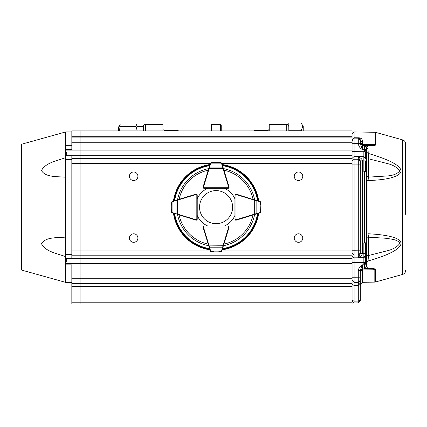<?xml version="1.0" encoding="UTF-8"?>
<svg xmlns="http://www.w3.org/2000/svg" width="427" height="427" viewBox="0 0 427 427"><rect width="100%" height="100%" fill="white"/><g stroke="black" fill="none" stroke-linecap="round" stroke-linejoin="round"><path stroke-width="0.64" d="M137.98 126.456L137.98 126.75L143.339 126.456L137.98 126.456L140.659 126.531M137.98 130.913L137.98 126.75M143.339 130.913L143.339 126.456M210.922 130.913L210.922 125.116L211.541 124.503L211.541 130.913M220.61 130.913L220.61 124.503L211.541 124.503M220.61 124.503L221.229 125.116L221.229 130.913M253.681 130.913L254.198 130.4L254.198 130.913M268.209 130.4L254.198 130.4M177.952 130.913L177.952 130.4L163.941 130.4M178.47 130.913L177.952 130.4M118.402 130.913L118.402 127.331L120.323 124.011L119.186 126.563M137.531 126.563L136.064 124.011L120.323 124.011L119.298 126.205M137.083 126.205L136.064 124.011M162.911 129.883L163.941 129.883L163.941 130.913M143.339 126.563A2.06 2.06 0 0 1 145.399 124.503L145.399 130.913M162.911 130.913L162.911 124.503L145.399 124.503M268.209 130.913L268.209 129.883L269.24 129.883M269.24 124.503L286.752 124.503C287.52 125.143 287.52 123.334 288.812 126.563C287.52 123.334 287.52 125.143 286.752 124.503L269.24 124.503L269.24 130.913M302.556 125.378L303.239 126.563L303.239 130.913M301.136 130.913L302.642 126.856L301.814 124.097L301.078 122.997L288.812 122.997L288.812 130.913M301.078 130.721L288.812 130.721M137.083 130.363L136.064 126.563L120.323 126.563L119.197 130.913M120.323 126.563C118.38 126.563 118.38 126.563 120.323 126.563L119.298 130.363M136.064 126.563C138.001 126.563 138.001 126.563 136.064 126.563M405.65 214.37L405.65 143.862C405.533 141.865 404.529 140.542 402.634 139.891L402.634 274.422C404.529 273.771 405.533 272.447 405.65 270.451M366.499 151.959L366.499 156.378L366.499 151.959L368.005 153.346C379 156.65 386.883 159.575 391.644 162.127C398.439 165.527 401.535 168.804 400.937 171.953C398.663 177.483 384.444 180.034 368.005 180.552L366.499 179.863M366.265 175.588L368.522 177.13L385.778 176.057C392.53 175.785 397.206 174.061 399.795 170.875C397.206 167.24 392.536 164.667 385.778 163.157L368.522 158.791L366.644 159.154L366.515 147.278L368.005 145.943L368.005 148.596A2.06 1.569 0 0 1 366.515 147.278M369.654 268.348L366.585 268.386M375.701 144.646C375.461 145.607 373.561 146.05 370.012 145.97L368.005 145.943L367.487 145.463L362.342 145.372L369.494 145.5C372.211 145.698 374.105 145.393 375.184 144.582L375.701 144.646L375.701 132.375L375.184 132.295L375.184 144.582L362.342 144.363L362.342 145.372L360.319 143.397M366.499 234.444L368.005 233.761C417.323 236.323 406.285 250.419 368.005 260.966L366.499 262.354L366.499 257.929L366.499 264.158L364.477 263.491L364.482 263.192L365.224 263.219L364.482 263.192M369.622 268.348C373.15 268.257 375.055 268.7 375.344 269.677A2.06 1.719 180 0 1 374.826 269.741C373.796 268.925 371.89 268.615 369.104 268.818L369.622 268.348L368.005 268.369L367.487 268.85L364.615 268.898M352.072 135.418L352.072 139.645L354.1 137.745L354.1 131.959L354.96 131.943L354.96 138.124L354.1 138.14L352.126 139.757L352.072 140.2L354.1 138.14L354.1 143.291L352.072 143.291L352.126 139.757M366.499 176.127L366.644 159.154L366.265 159.228L366.094 156.581L366.499 156.378M365.469 156.896L365.469 155.855M365.469 155.556L365.469 154.334M365.469 152.797L365.469 157.787M366.094 257.732L366.265 255.084L366.644 255.159L366.499 257.929L366.094 257.732L366.094 263.523M365.469 244.762L365.469 243.214L366.499 242.782L366.088 243.187M364.471 171.216L363.847 171.51L364.477 171.51L364.477 242.803L366.43 242.803L366.499 171.531L364.477 171.51L364.471 171.216L366.03 171.094A0.411 0.4 90 0 1 366.43 171.51M360.319 164.133L358.29 164.133L358.29 159.292L360.319 161.225L360.319 253.462L362.342 253.446C362.24 255.106 360.89 256.413 358.29 257.364L360.319 253.462L360.319 160.851L358.29 156.949C360.89 157.899 362.24 159.202 362.342 160.867L365.469 160.888L365.448 171.094L366.499 171.531L366.088 171.12M352.072 300.896L354.1 302.957L352.072 300.896M352.072 140.536L352.681 140.526M368.005 148.596L368.522 158.791L368.522 177.13L368.005 180.552L368.005 233.761L368.522 237.177L366.265 238.725M370.012 145.97A2.06 0.833 -89 0 0 369.494 145.5L369.547 145.5M365.117 268.786L364.477 268.903L366.499 266.843L368.005 268.369L368.005 260.966L368.522 255.522L385.778 251.156C392.53 249.646 397.201 247.078 399.795 243.438C398.092 239.595 391.676 239.211 385.778 238.255L368.522 237.177L368.522 255.522L366.644 255.159L366.499 238.186M352.072 152.701L352.072 151.638L365.469 151.734L365.469 158.123L363.847 156.576L363.847 150.838L365.224 151.094L364.482 151.115L364.477 150.822L366.499 150.155L366.505 147.379M366.499 266.315L365.523 268.594M365.88 146.002L364.477 145.41L366.499 147.47L365.934 146.055L366.499 147.993L364.487 147.838M365 151.185L366.499 149.818M360.746 138.311L360.062 138.049M354.1 138.14L354.1 137.745L358.29 137.788C361.285 137.772 362.63 139.186 362.342 142.031L362.342 144.363L360.319 142.639L360.319 140.243L362.342 142.031M365.747 268.877L366.072 268.871M366.329 268.871L366.953 268.855M368.624 268.829L369.104 268.818L368.624 268.829M366.499 264.628L366.499 266.843L364.477 268.903L362.342 268.941L364.477 268.903L364.477 264.783L362.342 264.82L362.342 268.941L360.319 271.001L362.342 268.941L360.319 271.001L360.319 300.854L360.319 300.25L358.29 301.104L358.296 284.435L358.648 282.3L360.495 281.051M365.79 268.396L364.477 268.903L365.88 268.311M367.514 268.85L362.342 268.941L362.342 269.955L374.826 269.741L374.826 282.114L375.344 282.039L375.344 269.677M360.404 143.899L360.319 142.639L360.319 143.312L362.342 145.372L362.342 149.493C360.105 148.297 358.755 146.36 358.29 143.691L360.319 143.691L360.319 140.243L359.774 138.85L360.18 139.512M359.491 138.594L358.29 138.183L359.326 138.481M360.308 140.072L358.296 138.183M360.319 281.377L360.319 271.001M369.104 268.818L364.487 268.903L366.179 267.942M358.29 143.691L358.29 143.333L360.319 143.333L358.29 143.333L358.29 138.183L360.319 140.243L360.319 143.691L362.342 149.493L364.477 149.53L364.477 145.41L366.499 147.47L365.934 146.055M364.471 243.096L363.847 242.803L364.477 242.803L364.471 243.096L366.03 243.214A0.411 0.4 90 0 0 366.43 242.803M365.037 243.214L366.03 243.214M360.319 299.823L360.319 283.763M360.319 283.4L358.296 284.435M360.319 280.251L358.29 282.311L360.319 280.251L360.319 270.622L360.319 280.251A2.06 2.06 0 0 1 358.29 282.311L358.648 282.3M358.696 138.231L358.29 138.183C359.417 138.156 360.089 138.844 360.319 140.243L360.281 139.859M365.469 243.214L365.469 253.424L365.619 243.214M365.469 263.235L365.469 256.189L365.469 262.578L363.847 262.578L363.847 257.737L365.469 256.189L365.469 253.424L362.342 253.446L362.342 160.867L360.319 160.851L360.319 161.225M358.29 270.622C358.813 267.868 360.164 265.936 362.342 264.82L360.319 270.622L358.29 270.622L358.29 282.311L354.96 282.37L354.96 301.163L358.29 301.104L358.29 302.914L360.319 300.854L358.29 302.914L354.1 302.957L354.96 302.973L354.96 301.163L354.96 302.973M358.29 137.788L358.29 138.183L354.96 138.124L354.96 156.469L354.1 156.479L352.072 158.412M352.072 139.645L352.072 140.157M352.072 164.101L352.072 161.198L354.1 159.26L354.1 164.101L352.072 164.101M363.847 263.475L363.847 262.578L354.96 262.685L354.96 280.304M358.29 143.333L354.1 143.291L354.1 159.26L354.96 159.25L354.96 156.469L363.847 156.576L363.847 157.013L365.469 158.561M352.072 250.211L354.1 250.211L354.1 255.052L352.072 253.115M352.072 256.36L352.072 255.912L354.1 257.833L354.1 262.674L352.072 262.674L352.072 261.612M352.072 277.203L354.1 277.203L354.1 282.354L352.072 280.293L354.1 282.354L354.1 285.369L352.072 284.515L352.072 283.619M354.96 282.37L354.1 282.354L354.96 282.37L354.96 277.219L360.319 277.16M354.96 277.219L354.1 277.203L354.1 262.674L354.96 262.685L354.96 250.222L354.1 250.211L354.1 164.101L354.96 164.091L354.96 159.25L358.29 159.292L358.29 156.949L363.847 157.013L363.847 171.51M360.319 253.083L358.29 255.02L358.29 250.179L360.319 250.179M354.96 164.091L354.96 250.222L358.29 250.179L358.29 164.133L354.96 164.091M203.989 184.021L203.081 186.967A1.03 1.03 0 0 0 204.069 188.302L207.762 188.302A20.608 20.608 0 0 0 197.221 198.843L197.221 195.15A1.03 1.03 0 0 0 195.886 194.162L192.94 195.07M228.162 230.292L229.069 227.345A1.03 1.03 0 0 0 228.082 226.011L204.074 226.011L203.455 227.041L203.044 227.041A1.03 1.03 0 0 1 204.074 226.011A1.03 1.03 0 0 0 203.081 227.345A1.03 1.03 0 0 1 203.044 227.041L203.348 226.31L204.074 226.011L207.762 226.011A20.608 20.608 0 0 1 197.221 215.47L196.922 219.884A1.03 1.03 0 0 0 197.221 219.158A1.03 1.03 0 0 1 195.886 220.151L171.67 212.465M258.703 213.281A43.068 43.068 0 0 1 222.2 249.784M209.951 249.784A43.068 43.068 0 0 1 173.447 213.281M173.447 201.026A43.068 43.068 0 0 1 209.951 164.528M222.2 164.528A43.068 43.068 0 0 1 258.703 201.026M203.989 230.292L203.081 227.345L203.482 227.223L209.508 247.217L222.643 247.217L223.001 245.76L223.396 245.883L221.383 251.562M192.94 219.243L195.886 220.151A1.03 1.03 0 0 0 196.922 219.884L196.19 220.188L196.19 219.777L197.221 219.158L197.221 195.155A1.03 1.03 0 0 0 196.19 194.125L196.922 194.424L197.221 195.155L196.19 194.536L196.19 219.777A0.619 0.619 0 0 0 196.81 219.158M228.162 184.021L229.069 186.967A1.03 1.03 0 0 1 229.107 187.272L228.808 187.997L228.077 188.302A1.03 1.03 0 0 0 229.069 186.967A1.03 1.03 0 0 1 229.107 187.272L203.455 187.272L204.074 188.302L203.348 187.997L203.044 187.272A1.03 1.03 0 0 1 203.087 186.967L210.346 163.247A1.03 1.03 0 0 0 210.314 163.327A0.411 0.283 -163 0 1 210.708 163.157L209.15 168.553L208.755 168.43M228.077 226.422A0.619 0.619 0 0 1 228.696 227.041L228.077 226.011L228.808 226.31L229.107 227.041A1.03 1.03 0 0 0 228.077 226.011L224.388 226.011A20.608 20.608 0 0 0 234.93 215.47L234.93 198.843A20.608 20.608 0 0 0 224.388 188.302L228.082 188.302A1.03 1.03 0 0 0 229.107 187.272M235.341 195.155A0.619 0.619 0 0 1 235.96 194.536L234.93 195.15A1.03 1.03 0 0 1 236.264 194.162L239.211 195.07M239.211 219.243L236.264 220.151A1.03 1.03 0 0 1 235.96 220.188L235.234 219.884L234.93 219.158A1.03 1.03 0 0 0 236.264 220.151A1.03 1.03 0 0 1 235.96 220.188L235.96 194.125A1.03 1.03 0 0 1 236.259 194.168L260.481 201.848M222.456 165.35L229.064 186.967L228.669 187.09A0.619 0.619 0 0 1 228.696 187.272L228.077 188.302L204.074 188.302A1.03 1.03 0 0 1 203.348 187.997A1.03 1.03 0 0 0 204.074 188.302L203.348 187.997A1.03 1.03 0 0 1 203.044 187.272A1.03 1.03 0 0 0 203.348 187.997M220.962 162.607L221.837 163.327A1.03 1.03 0 0 0 221.805 163.247L220.962 162.607L214.263 162.372M211.189 162.607L214.397 162.372L211.173 162.607L210.468 163.023M223.396 168.43L223.001 168.553L222.643 167.096L209.508 167.096A0.411 0.283 -163 0 0 209.113 167.267M221.682 163.023L220.919 162.66M214.413 162.367A0.411 0.411 0 0 0 214.397 162.372L211.232 162.66M221.805 163.247A1.03 1.03 0 0 1 221.837 163.327A0.411 0.283 163 0 0 221.442 163.157L210.708 163.157M223.038 167.267A0.411 0.283 163 0 0 222.643 167.096L221.442 163.157M176.186 200.194A0.411 0.283 73 0 0 176.015 200.589L172.076 201.79A0.411 0.283 73 0 1 172.246 201.395A1.03 1.03 0 0 0 172.166 201.427L171.526 202.27L172.246 201.395L195.892 194.168A1.03 1.03 0 0 1 196.19 194.125L196.19 194.536A0.619 0.619 0 0 0 196.009 194.563L176.015 200.589L176.015 213.724L177.472 214.082L177.349 214.477M171.296 205.344L171.291 205.478A0.411 0.411 0 0 0 171.291 205.488L171.296 208.968M171.291 208.819A0.411 0.411 0 0 0 171.291 208.835L171.942 212.763L171.526 212.043L171.291 208.835L171.526 212.059M171.942 212.763L171.579 212M171.83 212.673L172.166 212.886A1.03 1.03 0 0 0 172.246 212.918A0.411 0.283 107 0 1 172.076 212.523L176.015 213.724A0.411 0.283 107 0 0 176.186 214.119M171.942 201.549L171.291 205.488A0.411 0.411 0 0 1 171.291 205.478M177.349 199.836L177.472 214.082L196.009 219.75A0.619 0.619 0 0 0 196.19 219.777M254.802 214.477L254.679 214.082L260.075 212.523A0.411 0.283 -107 0 1 259.904 212.918A1.03 1.03 0 0 0 259.984 212.886L260.625 212.043L259.904 212.918L236.259 220.145L236.142 219.75A0.619 0.619 0 0 1 235.96 219.777L234.93 219.158A1.03 1.03 0 0 0 235.96 220.188M234.93 195.155L235.234 194.424L235.96 194.125A1.03 1.03 0 0 0 234.93 195.155A1.03 1.03 0 0 1 235.234 194.424L234.93 195.155M257.881 213.532L258.303 213.404M260.625 212.043L260.865 205.488L260.208 201.549L260.625 202.27L260.854 205.344M260.865 205.488A0.411 0.411 0 0 0 260.86 205.478A0.411 0.411 0 0 1 260.865 205.488A0.411 0.411 0 0 0 260.86 205.478L260.625 202.254L260.208 201.549M260.321 201.64L259.984 201.427A1.03 1.03 0 0 0 259.904 201.395L257.881 200.775M255.965 214.119A0.411 0.283 -107 0 0 256.136 213.724L256.136 200.589L254.679 200.231L254.802 199.836M260.208 212.763L260.571 212M260.075 212.523L260.075 201.79A0.411 0.283 -73 0 0 259.904 201.395A1.03 1.03 0 0 1 259.984 201.427M260.075 201.79L256.136 200.589A0.411 0.283 -73 0 0 255.965 200.194M203.482 227.223A0.619 0.619 0 0 1 203.455 227.041L229.107 227.041A1.03 1.03 0 0 1 229.064 227.34L223.396 245.883M209.113 247.046A0.411 0.283 -17 0 0 209.508 247.217L210.708 251.156A0.411 0.283 -17 0 1 210.314 250.985A1.03 1.03 0 0 0 210.346 251.065L211.189 251.706L210.314 250.985L203.087 227.34M214.263 251.935L217.887 251.935M220.962 251.706L217.754 251.941L220.978 251.706L221.682 251.289M221.592 251.402L221.805 251.065A1.03 1.03 0 0 0 221.837 250.985L222.456 248.962M210.468 251.289L214.413 251.941A0.411 0.411 0 0 0 214.413 251.941M217.738 251.941A0.411 0.411 0 0 0 217.754 251.941L220.919 251.652M208.755 245.883L223.001 245.76L228.669 227.223A0.619 0.619 0 0 0 228.696 227.041M210.708 251.156L221.442 251.156A0.411 0.283 17 0 0 221.837 250.985M221.442 251.156L222.643 247.217A0.411 0.283 17 0 0 223.038 247.046M216.078 223.7A16.541 16.541 0 0 0 230.404 198.886A16.541 16.541 0 0 0 201.752 198.886A16.541 16.541 0 0 0 216.078 223.7M66.681 155.775L65.651 155.812L65.651 258.495L71.832 258.538L71.832 155.775L66.681 155.775L66.681 152.322L65.651 152.322L65.651 131.943L71.832 131.943M71.832 278.244L71.832 283.4L80.079 283.4L80.079 278.244L71.832 278.244L71.832 264.852L65.651 264.852L65.651 282.37L21.35 270.003L21.35 144.31L65.651 131.943M65.651 256.675C57.442 253.558 45.443 251.759 41.488 243.689C45.7 236.729 57.437 237.93 65.651 237.07M65.651 177.237C57.442 176.372 45.443 177.611 41.488 170.501C45.7 162.516 57.437 160.739 65.651 157.638M65.651 152.322L65.651 155.812M65.651 258.495L65.651 261.991L66.681 261.991L66.681 258.538M80.079 130.913L352.072 130.913L352.072 136.704L80.079 136.704L80.079 130.913L71.832 130.913L71.832 136.704L80.079 136.704L80.079 137.094L71.832 137.094L71.832 149.461L65.651 149.461M65.651 264.852L65.651 261.991M71.832 268.973L65.651 268.973L71.832 268.973M65.651 145.34L71.832 145.34M71.832 137.094L71.832 136.704M71.832 283.4L71.832 304.003L80.079 304.003L80.079 286.437L352.072 286.437L352.072 137.094L80.079 137.094L352.072 137.094L352.072 136.704M80.079 283.4L352.072 283.4L80.079 283.4L80.079 286.416L71.832 286.416M298.5 233.804A4.259 4.259 0 0 1 302.188 240.193A4.259 4.259 0 0 1 294.811 240.193A4.259 4.259 0 0 1 298.5 233.804M298.5 171.99A4.259 4.259 0 0 1 302.188 178.379A4.259 4.259 0 0 1 294.811 178.379A4.259 4.259 0 0 1 298.5 171.99M133.651 171.99A4.259 4.259 0 0 1 137.339 178.379A4.259 4.259 0 0 1 129.963 178.379A4.259 4.259 0 0 1 133.651 171.99M133.651 233.804A4.259 4.259 0 0 1 137.339 240.193A4.259 4.259 0 0 1 129.963 240.193A4.259 4.259 0 0 1 133.651 233.804M352.072 304.003L80.079 304.003L352.072 304.003L352.072 286.437M352.072 278.244L80.079 278.244L80.079 137.094M286.752 130.913L286.752 124.503M375.632 144.63A2.06 1.724 -0 0 0 375.184 144.582M360.319 271.679L362.342 269.955L362.342 282.332L360.319 284.393M366.094 150.79L366.094 156.581M366.265 159.228L366.265 171.147M366.265 243.16L366.265 255.084M368.384 268.834L367.487 268.85M364.477 268.903L365.298 268.823M366.499 241.789L366.094 242.088M363.847 242.803L363.847 257.3L358.29 257.364L358.29 255.02L354.1 255.052L354.1 257.833L363.847 257.737L363.847 257.3L365.469 255.746M360.319 283.229L360.319 284.473L358.29 285.327L354.1 285.369L354.1 301.147L354.96 301.163M363.847 150.838L364.477 150.822L364.477 149.53L366.499 149.53M352.072 300.293L354.1 301.147L354.1 302.957M364.477 263.491L364.477 264.783L366.499 264.783M254.615 214.53A39.241 39.241 0 0 1 223.454 245.696M208.702 245.696A39.241 39.241 0 0 1 177.536 214.53M177.536 199.777A39.241 39.241 0 0 1 208.702 168.617M223.454 168.617A39.241 39.241 0 0 1 254.615 199.777M222.563 165.703A41.958 41.958 0 0 1 257.529 200.669M174.622 200.669A41.958 41.958 0 0 1 209.588 165.703M209.588 248.61A41.958 41.958 0 0 1 174.622 213.644M257.529 213.644A41.958 41.958 0 0 1 222.563 248.61M258.17 213.447A42.561 42.561 0 0 1 222.366 249.251M209.785 249.251A42.561 42.561 0 0 1 173.981 213.447M173.981 200.866A42.561 42.561 0 0 1 209.785 165.062M222.366 165.062A42.561 42.561 0 0 1 258.17 200.866M208.216 244.111A37.784 37.784 0 0 1 179.121 215.016M179.121 199.297A37.784 37.784 0 0 1 208.216 170.202M223.935 170.202A37.784 37.784 0 0 1 253.03 199.297M253.03 215.016A37.784 37.784 0 0 1 223.935 244.111M204.074 187.891A0.619 0.619 0 0 1 203.455 187.272L203.044 187.272A1.03 1.03 0 0 1 203.087 186.967L203.482 187.09A0.619 0.619 0 0 0 203.455 187.272M228.669 187.09L223.001 168.553L209.15 168.553L203.482 187.09M172.076 201.79L172.076 212.523M195.892 194.168L196.009 194.563M196.009 219.75L195.892 220.145M236.142 219.75L254.679 214.082L254.679 200.231L236.142 194.563L236.259 194.168A1.03 1.03 0 0 0 235.234 194.424M228.669 227.223L229.064 227.34M71.832 254.663L65.651 254.663M71.832 159.65L65.651 159.65M65.651 263.406L352.072 263.406M352.072 150.907L65.651 150.907M71.832 142.25L352.072 142.25M352.072 302.791L71.832 302.796M352.072 258.565L66.681 258.565M71.832 255.784L352.072 255.784M352.072 158.529L71.832 158.529M66.681 155.748L352.072 155.748M210.303 250.943L71.832 250.943M71.832 163.37L210.303 163.37M221.848 163.37L352.072 163.37M221.848 250.943L352.072 250.943M303.239 126.563L301.814 124.092M118.402 127.331L118.85 126.563M402.634 139.891L375.701 132.375M402.634 274.422L375.344 282.039M374.826 282.114L362.342 282.332M364.487 145.41L366.179 146.37L364.615 145.415M375.184 132.295L354.96 131.943M366.499 150.155L366.499 149.551M360.03 139.197L359.731 138.802M359.593 138.674L359.208 138.417M360.319 140.243L358.29 138.183L360.319 140.243L360.319 142.639M366.499 264.761L366.499 257.929M354.1 131.959L352.072 134.019M362.342 268.941L360.847 269.618M363.847 263.886L364.93 263.918M352.072 158.401L352.072 157.953M352.072 156.992L352.072 154.296M352.072 260.011L352.072 257.321M354.1 282.354L352.072 280.358M352.072 283.4L352.072 280.726M360.319 270.617L360.319 270.974M365 263.128L366.499 264.158M228.077 188.302L228.808 187.997M197.221 195.155L196.922 194.424M196.922 219.884L197.221 219.158M234.93 219.158L235.234 219.884M204.074 226.011L203.348 226.31M228.808 226.31L228.077 226.011M65.651 282.37L71.832 282.37"/></g></svg>

